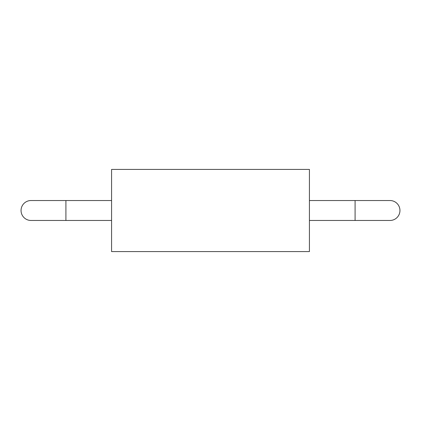 <?xml version="1.0" encoding="UTF-8"?>
<svg xmlns="http://www.w3.org/2000/svg" width="421" height="421" viewBox="0 0 421 421"><rect width="100%" height="100%" fill="white"/><g stroke="black" fill="none" stroke-linecap="round" stroke-linejoin="round"><path stroke-width="0.63" d="M111.576 251.579L111.576 169.421L309.424 169.421L309.424 251.579L111.576 251.579M65.913 200.528L65.913 220.472L31.012 220.472A9.972 9.972 0 0 1 21.05 210.5A9.972 9.972 0 0 1 31.012 200.528L111.576 200.528M355.087 220.472L355.087 200.528L389.988 200.528A9.972 9.972 0 0 1 399.95 210.5A9.972 9.972 0 0 1 389.988 220.472L309.424 220.472M65.913 220.472L111.576 220.472M355.087 200.528L309.424 200.528"/></g></svg>
